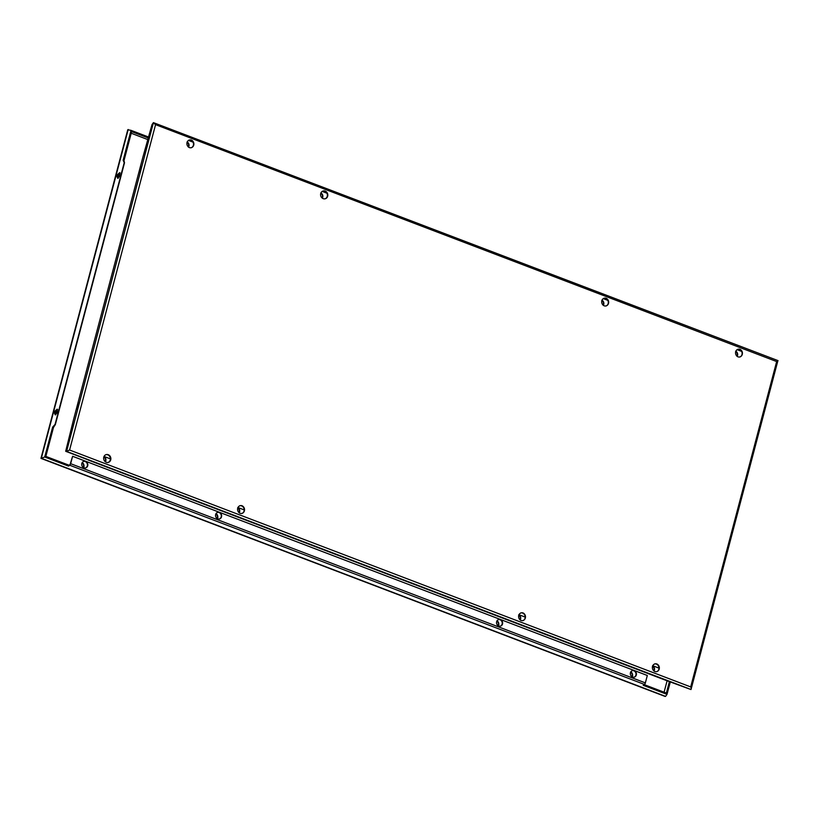 <?xml version="1.0" encoding="UTF-8"?>
<svg xmlns="http://www.w3.org/2000/svg" width="819" height="819" viewBox="0 0 819 819"><rect width="100%" height="100%" fill="white"/><g stroke="black" fill="none" stroke-linecap="round" stroke-linejoin="round"><path stroke-width="1.23" d="M131.02 130.344L127.764 129.771L40.96 458.374L44.707 457.012L46.519 450.163L47.379 450.481L53.47 427.446L52.641 427.129L55.068 424.406L124.212 162.705L123.167 160.217L131.02 130.344L148.689 137.08M44.707 457.012L68.499 466.093L69.748 465.243A1.546 0.594 -69.1 0 0 70.659 463.687L72.604 456.285L647.317 675.491L645.362 682.892A1.546 0.594 110.9 0 1 644.461 684.449L643.212 685.298L667.004 694.369L665.571 696.365L664.803 696.252M632.534 677.057A3.409 3.03 -105.2 0 1 634.223 670.669A3.409 3.03 -105.2 0 1 632.534 677.057M634.08 677.2A3.409 3.03 74.8 0 0 632.299 670.638M217.741 518.847A3.409 3.03 -105.2 0 1 219.42 512.459A3.409 3.03 -105.2 0 1 217.741 518.847M219.287 518.99A3.409 3.03 74.8 0 0 217.496 512.418M498.73 626.023A3.409 3.03 -105.2 0 1 500.419 619.635A3.409 3.03 -105.2 0 1 498.73 626.023M500.276 626.166A3.409 3.03 74.8 0 0 498.484 619.604M83.927 467.813A3.409 3.03 -105.2 0 1 85.616 461.425A3.409 3.03 -105.2 0 1 83.927 467.813M85.473 467.946A3.409 3.03 74.8 0 0 83.692 461.384M117.741 178.358L116.769 176.146L117.076 174.99L119.676 172.614L119.943 175.931L117.741 178.358M120.158 173.044A2.477 0.952 -69.1 0 0 118.642 175.583L118.335 176.74A2.477 0.952 -69.1 0 0 118.212 178.245M55.252 414.875L54.279 412.663L54.586 411.507L57.187 409.131L57.453 412.448L55.252 414.875M57.668 409.561A2.477 0.952 -69.1 0 0 56.153 412.1L55.846 413.257A2.477 0.952 -69.1 0 0 55.712 414.762M53.47 427.446L55.334 424.621L124.519 162.756L123.986 160.524L123.167 160.217M669.471 681.603L667.987 687.213L669.481 681.603M669.42 681.572L666.379 693.079L644.205 684.623M670.311 681.92L668.836 687.51L668.007 687.192L668.816 687.52L667.004 694.369M68.868 465.151L45.833 456.398L53.491 427.416M124.007 160.555L131.644 131.634L148.434 138.032M68.755 465.131L68.499 466.093M83.395 467.547A4.034 3.583 74.8 0 0 82.105 462.796M82.279 462.5A4.034 3.583 -105.2 0 1 83.692 467.71M498.187 625.757A4.034 3.583 74.8 0 0 496.898 621.007M497.072 620.71A4.034 3.583 -105.2 0 1 498.495 625.921M217.199 518.581A4.034 3.583 74.8 0 0 215.909 513.83M216.083 513.533A4.034 3.583 -105.2 0 1 217.496 518.744M632.002 676.791A4.034 3.583 74.8 0 0 630.702 672.041M630.876 671.754A4.034 3.583 -105.2 0 1 632.299 676.955M46.519 450.163L47.379 450.481M46.56 450.163L52.641 427.129M129.248 137.183L130.078 137.5L123.986 160.524M128.194 129.504L41.329 458.271L665.56 696.365M72.604 456.285L70.004 464.793L68.786 465.131M131.214 133.251L148.014 139.66M667.116 680.702L664.076 692.209M777.907 360.647L691.021 689.506L66.574 451.392L153.429 122.635L151.996 124.631L142.741 157.668L73.597 419.359L65.684 451.3L66.708 451.382M778.04 360.626L153.429 122.635M656.705 671.682A4.034 3.583 74.8 0 0 654.596 663.922M654.862 671.519A4.034 3.583 -105.2 0 1 656.858 663.974A4.034 3.583 -105.2 0 1 654.862 671.519M241.912 513.472A4.034 3.583 74.8 0 0 239.793 505.712M240.059 513.308A4.034 3.583 -105.2 0 1 242.055 505.763A4.034 3.583 -105.2 0 1 240.059 513.308M522.901 620.648A4.034 3.583 74.8 0 0 520.792 612.888M521.058 620.485A4.034 3.583 -105.2 0 1 523.044 612.94A4.034 3.583 -105.2 0 1 521.058 620.485M108.108 462.428A4.034 3.583 74.8 0 0 105.989 454.668M106.255 462.274A4.034 3.583 -105.2 0 1 108.251 454.719A4.034 3.583 -105.2 0 1 106.255 462.274M739.844 357.023A4.034 3.583 74.8 0 0 737.735 349.263M738.001 356.859A4.034 3.583 -105.2 0 1 739.987 349.314A4.034 3.583 -105.2 0 1 738.001 356.859M325.051 198.812A4.034 3.583 74.8 0 0 322.932 191.042M323.198 198.648A4.034 3.583 -105.2 0 1 325.194 191.093A4.034 3.583 -105.2 0 1 323.198 198.648M606.04 305.989A4.034 3.583 74.8 0 0 603.931 298.229M604.187 305.825A4.034 3.583 -105.2 0 1 606.183 298.28A4.034 3.583 -105.2 0 1 604.187 305.825M191.237 147.768A4.034 3.583 74.8 0 0 189.128 140.008M189.394 147.604A4.034 3.583 -105.2 0 1 191.39 140.059A4.034 3.583 -105.2 0 1 189.394 147.604M78.583 403.143L76.914 408.988L78.583 403.143M141.073 166.615L139.404 172.471L141.073 166.615M141.185 167.926A2.477 0.952 -69.1 0 0 140.438 169.646L140.131 170.802A2.477 0.952 -69.1 0 0 139.977 171.765M78.696 404.443A2.477 0.952 -69.1 0 0 77.948 406.163L77.641 407.33A2.477 0.952 -69.1 0 0 77.488 408.282M690.806 689.496L663.226 679.34A1.546 0.594 110.9 0 1 663.195 679.33A1.546 0.594 110.9 0 1 663.175 679.32L65.684 451.3M187.101 141.953A3.409 3.03 -105.2 0 1 188.513 147.123M188.298 146.959A3.409 3.03 74.8 0 0 186.998 142.209M601.904 300.163A3.409 3.03 -105.2 0 1 603.316 305.344M603.091 305.17A3.409 3.03 74.8 0 0 601.801 300.419M320.905 192.987A3.409 3.03 -105.2 0 1 322.317 198.167M322.102 197.993A3.409 3.03 74.8 0 0 320.813 193.243M735.708 351.197A3.409 3.03 -105.2 0 1 737.12 356.378M736.895 356.204A3.409 3.03 74.8 0 0 735.605 351.453M103.962 456.613A3.409 3.03 -105.2 0 1 105.375 461.793M105.16 461.619A3.409 3.03 74.8 0 0 103.87 456.869M518.765 614.823A3.409 3.03 -105.2 0 1 520.178 620.003M519.952 619.829A3.409 3.03 74.8 0 0 518.662 615.079M237.776 507.647A3.409 3.03 -105.2 0 1 239.179 512.827M238.964 512.653A3.409 3.03 74.8 0 0 237.674 507.903M652.569 665.857A3.409 3.03 -105.2 0 1 653.982 671.037M653.767 670.863A3.409 3.03 74.8 0 0 652.467 666.123M188.39 140.377L193.13 142.189M322.195 191.411L326.935 193.223M603.183 298.597L607.933 300.399M736.987 349.631L741.738 351.443M740.97 350.348L738.001 349.222M607.166 299.314L604.197 298.177M326.167 192.137L323.208 191.001M192.363 141.093L189.404 139.967M104.033 456.449L110.463 458.896M237.848 507.483L244.267 509.94M518.837 614.659L525.255 617.116M652.641 665.704L659.07 668.15M189.169 140.008L192.537 141.288M322.973 191.042L326.341 192.332M603.961 298.218L607.34 299.508M737.765 349.252L741.144 350.542M88.319 459.93A1.546 0.594 -69.1 0 0 88.493 460.124A1.546 0.594 -69.1 0 0 88.513 460.135L663.226 679.34M66.544 451.371L69.584 450.01M155.559 124.652L776.658 361.558L690.693 686.926L69.584 450.03L155.559 124.652L153.358 122.799M777.426 360.831L776.658 361.568M690.693 686.916C691.441 688.451 691.41 689.281 690.612 689.403M116.769 176.146L118.335 176.74M117.076 174.99L118.642 175.583M54.279 412.663L55.846 413.257M54.586 411.507L56.153 412.1M645.362 682.892L70.659 463.687M644.461 684.449L69.748 465.243M139.558 170.587L140.131 170.802M139.865 169.431L140.438 169.646M77.068 407.104L77.641 407.33M77.375 405.948L77.948 406.163M665.13 696.447L40.96 458.374"/></g></svg>
